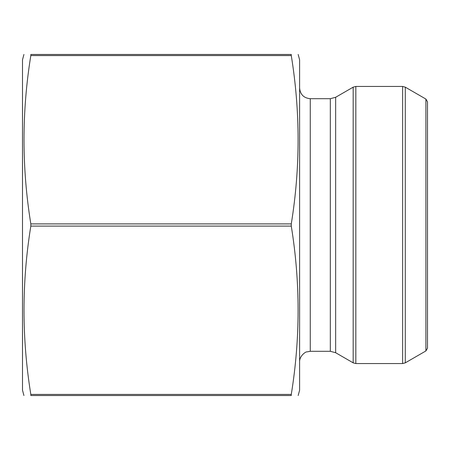 <?xml version="1.0" encoding="UTF-8"?>
<svg xmlns="http://www.w3.org/2000/svg" width="450" height="450" viewBox="0 0 450 450"><rect width="100%" height="100%" fill="white"/><g stroke="black" fill="none" stroke-linecap="round" stroke-linejoin="round"><path stroke-width="0.67" d="M291.279 394.431L291.279 395.527C300.358 395.527 300.358 395.527 291.279 395.527L30.825 395.527C21.746 395.527 21.746 395.527 30.825 395.527L30.825 394.431L291.279 394.431C300.364 338.316 300.364 282.206 291.279 226.097L30.825 226.097C21.741 282.206 21.741 338.316 30.825 394.431M291.279 226.097L291.279 223.903C300.364 167.794 300.364 111.684 291.279 55.569L291.279 54.473C300.358 54.473 300.358 54.473 291.279 54.473L30.825 54.473C21.746 54.473 21.746 54.473 30.825 54.473L30.825 55.569C21.741 111.684 21.741 167.794 30.825 223.903L30.825 226.097M291.279 55.569L30.825 55.569M291.279 223.903L30.825 223.903M23.929 395.527L22.5 390.195L22.5 59.805L23.929 54.473M298.176 395.527L299.604 390.195L299.604 59.805L298.176 54.473M299.604 361.952C299.368 355.522 306.36 351.411 306.652 351.928L310.264 351.298L310.264 98.702C303.789 98.072 300.234 94.517 299.604 88.048M310.264 98.702L330.322 98.702L335.649 97.279L353.171 87.159L355.832 86.445L402.626 86.445L405.287 87.159L405.287 362.841L402.626 363.555L402.626 86.445M405.287 362.841L425.902 350.938L425.902 99.062L405.287 87.159M425.902 99.062L427.5 101.829L427.5 348.171L425.902 350.938M310.264 351.298L330.322 351.298L330.322 98.702M330.322 351.298L335.649 352.721L335.649 97.279M335.649 352.721L353.171 362.841L353.171 87.159M355.832 86.445L355.832 363.555L402.626 363.555M355.832 363.555L353.171 362.841"/></g></svg>
